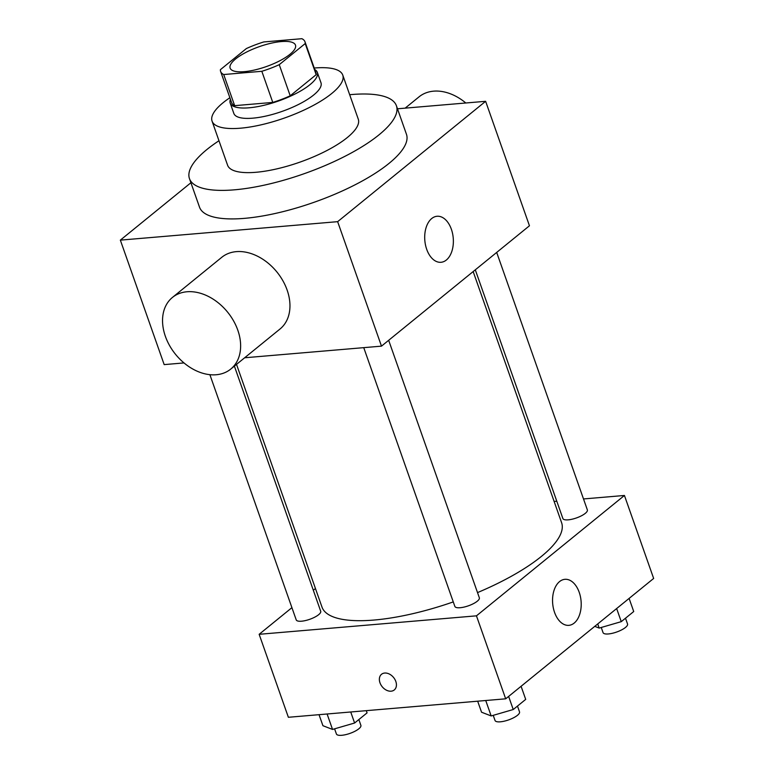 <?xml version="1.0" encoding="UTF-8"?>
<svg xmlns="http://www.w3.org/2000/svg" width="774" height="774" viewBox="0 0 774 774"><rect width="100%" height="100%" fill="white"/><g stroke="black" fill="none" stroke-linecap="round" stroke-linejoin="round"><path stroke-width="1.16" d="M244.303 71.663A34.646 10.565 160.6 0 1 230.13 68.122A34.646 10.565 160.6 0 1 259.29 46.653A34.646 10.565 160.6 0 1 295.474 45.115A34.646 10.565 160.6 0 1 279.695 60.836A34.646 10.565 160.6 0 1 244.303 71.663M279.25 64.677L305.208 43.567A44.708 13.632 160.6 0 0 304.975 41.767A44.708 13.632 160.6 0 0 301.899 38.7L263.789 41.941A44.708 13.632 160.6 0 0 246.355 48.569L220.397 69.679A44.708 13.632 160.6 0 0 220.629 71.469A44.708 13.632 160.6 0 0 223.705 74.536L261.825 71.295A44.708 13.632 160.6 0 0 279.25 64.677L290.211 95.792L316.169 74.681L305.208 43.567M223.705 74.536L234.667 105.661L272.777 102.42L261.825 71.295M234.667 105.661A44.708 13.632 160.6 0 1 231.59 102.584L220.629 71.469M304.975 41.767L315.937 72.882A44.708 13.632 160.6 0 1 316.169 74.681M290.211 95.792A44.708 13.632 160.6 0 1 272.777 102.42M230.42 99.256A46.188 14.087 -19.4 0 0 230.197 103.077A46.188 14.087 -19.4 0 0 278.437 101.026A46.188 14.087 -19.4 0 0 317.33 72.398A46.188 14.087 -19.4 0 0 314.757 69.554M317.33 72.398L320.978 82.77A46.188 14.087 160.6 0 1 299.944 103.735A46.188 14.087 160.6 0 1 252.75 118.17A46.188 14.087 160.6 0 1 233.845 113.449L230.197 103.077M229.878 97.737A69.283 21.13 -19.4 0 0 223.086 102.729A69.283 21.13 -19.4 0 0 212.066 121.121A69.283 21.13 -19.4 0 0 284.435 118.035A69.283 21.13 -19.4 0 0 342.766 75.097A69.283 21.13 -19.4 0 0 314.225 68.035M212.066 121.121L227.585 165.21A69.283 21.13 -19.4 0 0 299.954 162.124A69.283 21.13 -19.4 0 0 358.285 119.186L342.766 75.097M218.974 140.742A109.695 33.456 -19.4 0 0 206.919 149.508A109.695 33.456 -19.4 0 0 189.466 178.63A109.695 33.456 -19.4 0 0 304.047 173.744A109.695 33.456 -19.4 0 0 396.414 105.757A109.695 33.456 -19.4 0 0 349.674 94.718M396.414 105.757L406.456 134.279A109.695 33.456 160.6 0 1 356.485 184.077A109.695 33.456 160.6 0 1 244.41 218.365A109.695 33.456 160.6 0 1 199.518 207.161L189.466 178.63M190.917 182.741L120.347 240.133L337.648 221.664L485.627 101.307L397.478 108.795M183.989 362.929L164.175 364.612L120.347 240.133M244.652 357.772L381.485 346.142L529.455 225.776L485.627 101.307M172.447 297.429L221.77 257.307A46.188 33.505 50.9 0 1 276.908 271.993A46.188 33.505 50.9 0 1 280.062 328.969L230.729 369.092A46.188 33.505 -129.1 0 0 227.585 312.116A46.188 33.505 -129.1 0 0 172.447 297.429A46.188 33.505 -129.1 0 0 165.375 336.332A46.188 33.505 -129.1 0 0 230.729 369.092M381.485 346.142L337.648 221.664M451.368 229.249A23.094 14.251 -94.9 0 1 440.987 262.289A23.094 14.251 -94.9 0 1 424.829 240.482A23.094 14.251 -94.9 0 1 437.078 216.265A23.094 14.251 -94.9 0 1 451.368 229.249M405.15 108.147L419.073 96.827A46.188 33.505 50.9 0 1 465.813 102.99M473.166 271.568L561.605 522.692A127.023 38.739 160.6 0 1 477.519 592.603M453.274 601.911A127.023 38.739 160.6 0 1 373.968 620.051A127.023 38.739 160.6 0 1 321.984 607.077L236.515 364.38M363.741 347.642L454.851 606.39A12.984 3.957 -19.4 0 0 468.415 605.81A12.984 3.957 -19.4 0 0 479.338 597.77L388.664 340.289M234.387 366.121L320.707 611.247A12.984 3.957 160.6 0 1 314.795 617.139A12.984 3.957 160.6 0 1 301.531 621.203A12.984 3.957 160.6 0 1 296.219 619.877L209.88 374.674M496.695 252.43L587.36 509.902A12.984 3.957 160.6 0 1 581.448 515.794A12.984 3.957 160.6 0 1 568.193 519.847A12.984 3.957 160.6 0 1 562.882 518.522L475.294 269.826M315.444 588.521L313.315 590.252M291.924 607.648L259.155 634.303L476.455 615.833L624.434 495.466L583.509 498.949M556.787 501.223L554.116 501.446M624.434 495.466L653.653 578.449L505.683 698.816L288.373 717.285L259.155 634.303M505.683 698.816L476.455 615.833M554.552 612.36A23.094 14.251 -94.9 0 1 564.923 579.32A23.094 14.251 -94.9 0 1 581.081 601.117A23.094 14.251 -94.9 0 1 568.842 625.344A23.094 14.251 -94.9 0 1 554.552 612.36M394.276 689.953A10.101 7.334 50.9 0 1 391.093 691.192A10.101 7.334 50.9 0 1 380.905 684.835A10.101 7.334 50.9 0 1 381.524 674.28A10.101 7.334 50.9 0 1 393.579 677.492A10.101 7.334 50.9 0 1 394.276 689.953A10.101 7.334 50.9 0 1 391.093 691.192A10.101 7.334 50.9 0 1 380.914 684.835A10.101 7.334 50.9 0 1 381.524 674.28M477.664 701.196L481.554 712.215L491.171 715.94L513.239 709.526L525.701 699.386L521.086 686.286M491.171 715.94L485.733 700.509M513.239 709.526L508.624 696.416M517.477 706.072L519.518 711.867A12.984 3.957 160.6 0 1 513.607 717.759A12.984 3.957 160.6 0 1 500.352 721.813A12.984 3.957 160.6 0 1 495.041 720.488L493.222 715.34M594.751 626.36L599.192 628.072L621.261 621.657L633.722 611.528L629.107 598.418M599.192 628.072L597.731 623.941M621.261 621.657L616.646 608.558M625.508 618.213L627.54 623.999A12.984 3.957 160.6 0 1 621.628 629.891A12.984 3.957 160.6 0 1 608.374 633.954A12.984 3.957 160.6 0 1 603.062 632.629L601.243 627.482M319.033 714.683L322.922 725.702L332.539 729.427L354.608 723.013L367.07 712.873L366.286 710.667M332.539 729.427L327.102 713.996M354.608 723.013L350.728 711.983M358.846 719.559L360.887 725.354A12.984 3.957 160.6 0 1 354.976 731.246A12.984 3.957 160.6 0 1 341.721 735.3A12.984 3.957 160.6 0 1 336.409 733.975L334.591 728.827"/></g></svg>
